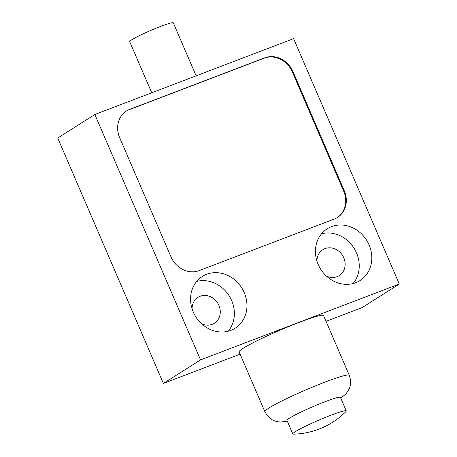 <?xml version="1.0" encoding="UTF-8"?>
<svg xmlns="http://www.w3.org/2000/svg" width="457" height="457" viewBox="0 0 457 457"><rect width="100%" height="100%" fill="white"/><g stroke="black" fill="none" stroke-linecap="round" stroke-linejoin="round"><path stroke-width="0.69" d="M151.724 92.788L129.691 41.633A23.747 1.948 -23.3 0 1 131.753 39.782A23.747 1.948 -23.3 0 1 155.877 28.3A23.747 1.948 -23.3 0 1 173.306 22.85L196.133 75.839M337.163 217.635A22.981 20.371 57.6 0 0 343.681 191.123L292.343 71.932A22.981 20.371 57.6 0 0 264.175 58.188L129.12 109.731A22.981 20.371 57.6 0 0 126.178 111.171M326.338 276.017A15.321 13.579 57.6 0 0 339.243 275.582A15.321 13.579 57.6 0 0 343.784 257.782A15.321 13.579 57.6 0 0 322.842 249.705A15.321 13.579 57.6 0 0 316.947 261.187M353.107 283.551A30.642 27.157 57.6 0 0 356.529 252.921A30.642 27.157 57.6 0 0 321.562 233.767M201.474 323.67A15.321 13.579 57.6 0 0 214.379 323.236A15.321 13.579 57.6 0 0 218.92 305.436A15.321 13.579 57.6 0 0 197.978 297.358A15.321 13.579 57.6 0 0 192.077 308.841M228.237 331.199A30.642 27.157 57.6 0 0 231.659 300.569A30.642 27.157 57.6 0 0 196.699 281.421M369.107 244.946A30.642 27.157 -122.4 0 1 360.019 280.558A30.642 27.157 -122.4 0 1 318.141 264.397A30.642 27.157 -122.4 0 1 327.223 228.791A30.642 27.157 -122.4 0 1 369.107 244.946M244.238 292.6A30.642 27.157 -122.4 0 1 235.155 328.206A30.642 27.157 -122.4 0 1 193.277 312.051A30.642 27.157 -122.4 0 1 202.36 276.445A30.642 27.157 -122.4 0 1 244.238 292.6M170.998 256.874L119.665 137.683A22.981 20.371 -122.4 0 1 126.475 110.977A22.981 20.371 -122.4 0 1 129.714 109.354L264.774 57.811A22.981 20.371 -122.4 0 1 292.943 71.549L344.281 190.746A22.981 20.371 -122.4 0 1 337.466 217.452A22.981 20.371 -122.4 0 1 334.227 219.074L199.166 270.618A22.981 20.371 -122.4 0 1 170.998 256.874M200.532 359.899L163.395 383.429L57.708 138.025L94.845 114.496L293.605 38.639L399.292 284.043L200.532 359.899L94.845 114.496M326.052 321.351L362.155 307.572L399.292 284.043M163.395 383.429L240.096 354.158M243.118 348.325A45.957 3.765 -23.3 0 1 289.824 326.098A45.957 3.765 -23.3 0 1 323.556 315.558L349.279 375.294A45.957 3.765 -23.3 0 0 315.547 385.839A45.957 3.765 -23.3 0 0 268.847 408.061A45.957 3.765 -23.3 0 0 264.86 411.654L239.131 351.913A45.957 3.765 -23.3 0 1 243.118 348.325M293.537 434.15A29.105 2.388 -23.3 0 1 292.806 433.944A29.105 2.388 -23.3 0 1 295.331 431.671A29.105 2.388 -23.3 0 1 324.91 417.595A29.105 2.388 -23.3 0 1 346.275 410.917A29.105 2.388 -23.3 0 1 345.92 411.591A76.599 76.599 0 0 1 293.537 434.15M346.275 410.917L340.448 397.384A29.105 2.388 156.7 0 0 319.083 404.062A29.105 2.388 156.7 0 0 289.504 418.138A29.105 2.388 156.7 0 0 286.979 420.411L292.806 433.944M344.281 190.746L343.681 191.123M292.943 71.549L292.343 71.932M264.774 57.811L264.175 58.188M129.714 109.354L129.12 109.731M287.316 421.188L280.569 422.039L277.342 421.691L274.274 420.788L271.938 419.646L267.425 415.824L264.86 411.654M340.779 398.161L346.103 393.774L349.434 388.456L350.216 385.982L350.542 379.938L349.279 375.294"/></g></svg>
